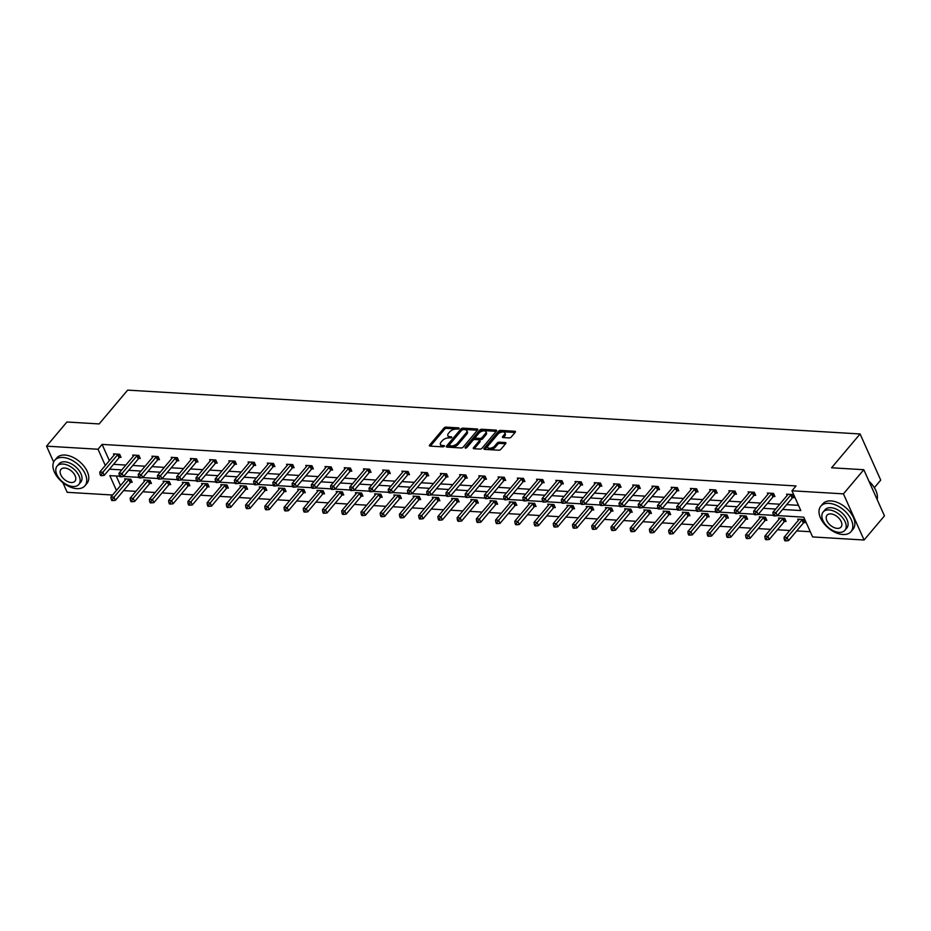 <?xml version="1.0" encoding="UTF-8"?>
<svg xmlns="http://www.w3.org/2000/svg" width="931" height="931" viewBox="0 0 931 931"><rect width="100%" height="100%" fill="white"/><g stroke="black" fill="none" stroke-linecap="round" stroke-linejoin="round"><path stroke-width="1.4" d="M459.181 428.609L458.89 427.899L446.042 427.131A1.548 0.78 -24.1 0 0 444.029 428.004L429.633 445.076A1.548 0.78 -24.1 0 0 429.424 445.774A1.548 0.78 -24.1 0 0 430.041 446.089L442.9 446.868L444.448 445.751L442.353 445.437A4.958 2.49 -24.1 0 1 440.386 444.424A4.958 2.49 -24.1 0 1 441.05 442.167L442.248 440.747A4.958 2.49 -24.1 0 1 448.672 437.942L451.744 437.43L449.789 436.616A4.958 2.49 -24.1 0 1 447.823 435.603A4.958 2.49 -24.1 0 1 448.486 433.346L449.685 431.926A4.958 2.49 -24.1 0 1 456.109 429.121L459.181 428.609M509.199 437.931A1.548 0.78 -24.1 0 0 511.2 437.058L515.239 432.263A1.548 0.78 -24.1 0 0 515.448 431.565A1.548 0.78 -24.1 0 0 514.831 431.251L500.552 430.39A1.548 0.78 -24.1 0 0 498.539 431.262L484.143 448.335A1.548 0.78 -24.1 0 0 483.945 449.045A1.548 0.78 -24.1 0 0 484.562 449.359L498.841 450.208A1.548 0.78 -24.1 0 0 500.843 449.336L505.731 443.552A1.548 0.78 -24.1 0 0 505.929 442.842A1.548 0.78 -24.1 0 0 505.312 442.528L499.202 442.167A1.548 0.78 -24.1 0 0 497.189 443.04L494.78 445.914A4.143 2.083 -24.1 0 1 490.835 448.125A4.143 2.083 -24.1 0 1 487.751 447.404A4.143 2.083 -24.1 0 1 488.298 445.518L497.782 434.288A4.143 2.083 -24.1 0 1 501.716 432.065A4.143 2.083 -24.1 0 1 504.8 432.787A4.143 2.083 -24.1 0 1 504.253 434.672L502.67 436.546A1.548 0.78 -24.1 0 0 502.472 437.256A1.548 0.78 -24.1 0 0 503.077 437.57L509.199 437.931M53.661 462.055L46.55 446.158L66.916 421.999L99.152 423.931L127.663 390.124L860.081 433.962L831.569 467.781L863.805 469.713L843.439 493.861L864.084 540.015L812.612 536.931L803.767 517.17L777.42 515.588M46.55 446.158L98.023 449.242L105.296 465.5M782.587 509.466L800.811 510.549L791.967 490.788L796.04 485.947L102.096 444.401L98.023 449.242M791.967 490.788L843.439 493.861M477.603 430.017A1.548 0.78 -24.1 0 0 477.812 429.307A1.548 0.78 -24.1 0 0 477.196 428.993L462.916 428.132A1.548 0.78 -24.1 0 0 460.903 429.016L446.519 446.089A1.548 0.78 -24.1 0 0 446.31 446.787A1.548 0.78 -24.1 0 0 446.927 447.101L461.206 447.962A1.548 0.78 -24.1 0 0 463.219 447.078L477.603 430.017M496.246 431.344L482.293 430.506L481.734 429.261L496.014 430.122A1.548 0.78 -24.1 0 1 496.63 430.436A1.548 0.78 -24.1 0 1 496.421 431.134L482.037 448.207A1.548 0.78 -24.1 0 1 480.024 449.079L473.914 448.719L473.495 447.695A1.548 0.78 -24.1 0 0 473.297 448.405A1.548 0.78 -24.1 0 0 473.914 448.719M473.495 447.695L479.337 440.77A1.548 0.78 -24.1 0 0 479.546 440.072A1.548 0.78 -24.1 0 0 478.93 439.758L474.868 439.513A1.548 0.78 -24.1 0 0 472.867 440.386L466.792 447.59L465.093 447.497L479.721 430.145A1.548 0.78 -24.1 0 1 481.734 429.261M863.805 469.713L884.45 515.867L864.084 540.015M112.604 495.024L67.195 492.313L62.877 482.665M874.36 487.658L880.726 480.117L860.081 433.962M784.693 521.383L786.078 521.476L784.682 518.358L778.514 517.985L779.072 519.242M746.231 519.091L747.616 519.172L746.22 516.053L740.052 515.681L740.611 516.938M707.769 516.786L709.143 516.868L707.758 513.749L701.59 513.377L702.149 514.634M669.308 514.482L670.681 514.564L669.284 511.445L663.128 511.072L663.687 512.329M630.846 512.178L632.219 512.259L630.822 509.141L624.666 508.768L625.225 510.025M592.372 509.874L593.757 509.955L592.36 506.836L586.193 506.464L586.763 507.721M553.91 507.57L555.295 507.651L553.898 504.532L547.731 504.171L548.301 505.417M515.448 505.265L516.833 505.347L515.437 502.228L509.269 501.867L509.827 503.124M476.986 502.961L478.371 503.054L476.975 499.935L470.807 499.563L471.365 500.82M438.524 500.669L439.898 500.75L438.513 497.631L432.345 497.259L432.903 498.516M400.062 498.364L401.436 498.446L400.039 495.327L393.883 494.955L394.441 496.211M361.6 496.06L362.974 496.142L361.577 493.023L355.421 492.65L355.979 493.907M323.127 493.756L324.512 493.837L323.115 490.718L316.947 490.346L317.518 491.603M284.665 491.452L286.05 491.533L284.653 488.414L278.485 488.053L279.044 489.299M246.203 489.147L247.588 489.229L246.191 486.11L240.023 485.749L240.582 486.994M207.741 486.843L209.114 486.925L207.729 483.806L201.561 483.445L202.12 484.702M169.279 484.539L170.652 484.632L169.256 481.513L163.1 481.141L163.658 482.398M130.817 482.246L132.19 482.328L130.794 479.209L124.638 478.837L125.196 480.093M116.224 475.997L120.53 485.621M123.59 490.614L135.903 491.347M142.815 491.766L155.14 492.499M162.052 492.918L174.365 493.651M181.277 494.07L193.601 494.803M200.514 495.211L212.838 495.955M219.751 496.363L232.063 497.107M238.976 497.515L251.3 498.26M258.213 498.667L270.525 499.412M277.438 499.819L289.762 500.564M296.675 500.971L308.987 501.716M315.9 502.123L328.224 502.856M335.137 503.275L347.461 504.008M354.374 504.427L366.686 505.161M373.599 505.58L385.923 506.313M392.835 506.732L405.148 507.465M412.061 507.884L424.385 508.617M431.297 509.036L443.61 509.769M450.523 510.188L462.847 510.921M469.759 511.34L482.083 512.073M488.996 512.492L501.309 513.225M508.221 513.633L520.545 514.378M527.458 514.785L539.771 515.53M546.683 515.937L559.007 516.682M565.92 517.089L578.232 517.834M585.157 518.241L597.469 518.986M604.382 519.393L616.706 520.138M623.619 520.545L635.931 521.279M642.844 521.697L655.168 522.431M662.081 522.85L674.393 523.583M681.306 524.002L693.63 524.735M700.543 525.154L712.867 525.887M719.779 526.306L732.092 527.039M739.005 527.458L751.329 528.191M758.241 528.61L770.554 529.343M777.466 529.762L789.791 530.495M796.703 530.914L810.284 531.717M150.042 483.398L151.427 483.48L150.031 480.361L143.863 479.989L144.421 481.246M188.504 485.691L189.889 485.773L188.493 482.665L182.325 482.293L182.895 483.55M226.978 487.995L228.351 488.077L226.955 484.958L220.787 484.597L221.357 485.842M265.44 490.3L266.813 490.381L265.416 487.262L259.26 486.901L259.819 488.147M303.902 492.604L305.275 492.685L303.878 489.566L297.722 489.194L298.281 490.451M342.364 494.908L343.737 494.989L342.352 491.871L336.184 491.498L336.743 492.755M380.826 497.212L382.21 497.294L380.814 494.175L374.646 493.802L375.205 495.059M419.287 499.516L420.672 499.598L419.276 496.479L413.108 496.107L413.667 497.363M457.749 501.821L459.134 501.902L457.738 498.783L451.57 498.411L452.14 499.668M496.223 504.113L497.596 504.195L496.2 501.087L490.043 500.715L490.602 501.972M534.685 506.417L536.058 506.499L534.662 503.38L528.505 503.019L529.064 504.265M573.147 508.722L574.52 508.803L573.135 505.684L566.967 505.324L567.526 506.569M611.609 511.026L612.994 511.107L611.597 507.989L605.429 507.616L605.988 508.873M650.071 513.33L651.456 513.412L650.059 510.293L643.891 509.92L644.45 511.177M688.533 515.634L689.918 515.716L688.521 512.597L682.353 512.225L682.923 513.481M727.006 517.939L728.379 518.02L726.983 514.901L720.815 514.529L721.385 515.786M765.468 520.243L766.841 520.324L765.445 517.205L759.289 516.833L759.847 518.09M803.93 522.535L805.303 522.617L803.907 519.51L797.751 519.137L798.309 520.394M109.474 469.166L121.798 469.899M128.711 470.318L141.023 471.051M147.936 471.47L160.26 472.203M167.173 472.622L179.485 473.355M186.398 473.774L198.722 474.507M205.635 474.926L217.947 475.66M224.871 476.067L237.184 476.812M244.097 477.219L256.421 477.964M263.333 478.371L275.646 479.116M282.559 479.523L294.883 480.268M301.795 480.675L314.108 481.42M321.02 481.827L333.345 482.572M340.257 482.98L352.581 483.713M359.494 484.132L371.806 484.865M378.719 485.284L391.043 486.017M397.956 486.436L410.268 487.169M417.181 487.588L429.505 488.321M436.418 488.74L448.73 489.473M455.643 489.892L467.967 490.625M474.88 491.044L487.204 491.777M494.117 492.196L506.429 492.93M513.342 493.349L525.666 494.082M532.579 494.489L544.891 495.234M551.804 495.641L564.128 496.386M571.04 496.793L583.353 497.538M590.266 497.945L602.59 498.69M609.502 499.097L621.827 499.842M628.739 500.25L641.052 500.994M647.964 501.402L660.288 502.135M667.201 502.554L679.514 503.287M686.426 503.706L698.75 504.439M705.663 504.858L717.976 505.591M724.888 506.01L737.212 506.743M744.125 507.162L756.449 507.895M763.362 508.314L775.674 509.048M119.61 476.207L109.823 475.625L116.456 490.451M773.498 515.355L758.195 514.436M754.261 514.203L738.958 513.284M735.036 513.051L719.733 512.131M715.799 511.899L700.496 510.979M696.563 510.747L681.271 509.827M677.337 509.594L662.034 508.675M658.101 508.442L642.797 507.523M638.875 507.29L623.572 506.371M619.639 506.138L604.335 505.23M600.414 504.986L585.11 504.078M581.177 503.834L565.873 502.926M561.94 502.682L546.648 501.774M542.715 501.541L527.412 500.622M523.478 500.389L508.175 499.47M504.253 499.237L488.95 498.318M485.016 498.085L469.713 497.166M465.791 496.933L450.488 496.014M446.554 495.781L431.251 494.861M427.317 494.629L412.014 493.709M408.092 493.477L392.789 492.557M388.855 492.324L373.552 491.405M369.63 491.172L354.327 490.253M350.393 490.02L335.09 489.101M331.157 488.868L315.865 487.949M311.932 487.716L296.628 486.808M292.695 486.564L277.391 485.656M273.47 485.412L258.166 484.504M254.233 484.26L238.93 483.352M235.008 483.119L219.704 482.2M215.771 481.967L200.468 481.048M196.534 480.815L181.242 479.896M177.309 479.663L162.006 478.743M158.072 478.511L142.769 477.591M138.847 477.359L123.544 476.439M113.547 464.336L125.871 465.069M132.784 465.488L145.096 466.222M152.009 466.64L164.333 467.374M171.246 467.793L183.558 468.526M190.471 468.945L202.795 469.678M209.708 470.085L222.02 470.83M228.933 471.237L241.257 471.982M248.17 472.389L260.494 473.134M267.406 473.542L279.719 474.286M286.632 474.694L298.956 475.438M305.868 475.846L318.181 476.591M325.094 476.998L337.418 477.731M344.33 478.15L356.654 478.883M363.567 479.302L375.88 480.035M382.792 480.454L395.116 481.187M402.029 481.606L414.342 482.339M421.254 482.758L433.578 483.492M440.491 483.911L452.803 484.644M459.716 485.063L472.04 485.796M478.953 486.215L491.277 486.948M498.19 487.367L510.502 488.1M517.415 488.507L529.739 489.252M536.652 489.659L548.964 490.404M555.877 490.812L568.201 491.556M575.114 491.964L587.426 492.708M594.339 493.116L606.663 493.861M613.576 494.268L625.9 495.013M632.812 495.42L645.125 496.153M652.037 496.572L664.362 497.305M671.274 497.724L683.587 498.457M690.499 498.876L702.824 499.61M709.736 500.028L722.049 500.762M728.961 501.181L741.285 501.914M748.198 502.333L760.522 503.066M767.435 503.485L779.747 504.218M786.66 504.637L798.484 505.335M102.096 444.401L109.369 460.67M787.149 495.443L786.59 494.186L792.758 494.559L794.143 497.678L792.77 497.596M767.924 494.291L767.353 493.034L773.521 493.407L774.918 496.526L773.533 496.444M748.687 493.139L748.128 491.882L754.285 492.255L755.681 495.373L754.308 495.292M729.45 491.987L728.892 490.73L735.059 491.103L736.456 494.221L735.071 494.14M710.225 490.835L709.666 489.578L715.823 489.95L717.219 493.069L715.846 492.988M690.988 489.683L690.43 488.426L696.597 488.798L697.994 491.917L696.609 491.836M671.763 488.531L671.193 487.274L677.361 487.646L678.757 490.765L677.372 490.684M652.526 487.379L651.968 486.133L658.124 486.494L659.52 489.613L658.147 489.531M633.289 486.226L632.731 484.981L638.899 485.342L640.295 488.461L638.91 488.379M614.064 485.074L613.506 483.829L619.662 484.19L621.058 487.309L619.685 487.227M594.828 483.934L594.269 482.677L600.437 483.038L601.833 486.157L600.448 486.075M575.602 482.782L575.044 481.525L581.2 481.886L582.597 485.004L581.223 484.923M556.366 481.63L555.807 480.373L561.975 480.745L563.36 483.864L561.987 483.771M537.14 480.477L536.57 479.221L542.738 479.593L544.135 482.712L542.75 482.619M517.904 479.325L517.345 478.069L523.501 478.441L524.898 481.56L523.525 481.478M498.667 478.173L498.108 476.916L504.276 477.289L505.673 480.408L504.288 480.326M479.442 477.021L478.883 475.764L485.039 476.137L486.436 479.256L485.063 479.174M460.205 475.869L459.646 474.612L465.814 474.985L467.211 478.103L465.826 478.022M440.98 474.717L440.41 473.46L446.577 473.832L447.974 476.951L446.601 476.87M421.743 473.565L421.184 472.308L427.352 472.68L428.737 475.799L427.364 475.718M402.518 472.413L401.948 471.156L408.115 471.528L409.512 474.647L408.127 474.566M383.281 471.261L382.722 470.004L388.879 470.376L390.275 473.495L388.902 473.414M364.044 470.108L363.486 468.852L369.654 469.224L371.05 472.343L369.665 472.261M344.819 468.956L344.261 467.711L350.417 468.072L351.813 471.191L350.44 471.109M325.582 467.804L325.024 466.559L331.192 466.92L332.588 470.039L331.203 469.957M306.357 466.652L305.787 465.407L311.955 465.768L313.351 468.887L311.966 468.805M287.12 465.512L286.562 464.255L292.73 464.616L294.115 467.734L292.741 467.653M267.895 464.36L267.325 463.103L273.493 463.463L274.889 466.582L273.505 466.501M248.658 463.207L248.1 461.951L254.256 462.323L255.653 465.442L254.279 465.349M229.422 462.055L228.863 460.798L235.031 461.171L236.427 464.29L235.043 464.197M210.197 460.903L209.638 459.646L215.794 460.019L217.191 463.138L215.817 463.056M190.96 459.751L190.401 458.494L196.569 458.867L197.966 461.985L196.581 461.904M171.735 458.599L171.164 457.342L177.332 457.715L178.729 460.833L177.344 460.752M152.498 457.447L151.939 456.19L158.107 456.562L159.492 459.681L158.119 459.6M133.261 456.295L132.702 455.038L138.87 455.41L140.267 458.529L138.882 458.448M114.036 455.143L113.477 453.886L119.633 454.258L121.03 457.377L119.657 457.296M447.823 435.603L448.381 436.86A4.958 2.49 -24.1 0 0 450.348 437.861L449.789 436.616M451.058 437.907L450.348 437.861M440.386 444.424L440.945 445.67A4.958 2.49 -24.1 0 0 442.912 446.682L442.353 445.437M443.622 446.729L442.912 446.682M458.494 429.086L446.601 428.376A1.548 0.78 -24.1 0 0 444.587 429.249L430.366 446.112M477.428 430.215L463.475 429.389A1.548 0.78 -24.1 0 0 461.462 430.262L447.252 447.124M463.126 429.54L461.718 430.157L449.091 445.146L451.128 445.961A4.958 2.49 -24.1 0 0 457.563 443.156L466.198 432.915A4.958 2.49 -24.1 0 0 466.85 430.657A4.958 2.49 -24.1 0 0 464.883 429.645L463.126 429.54M448.94 445.635L449.929 447.101L449.382 445.856M466.85 430.657L467.409 431.903A4.958 2.49 -24.1 0 1 466.757 434.16L458.122 444.401A4.958 2.49 -24.1 0 1 451.686 447.206L449.929 447.101M474.228 448.742L479.896 442.027A1.548 0.78 -24.1 0 0 480.105 441.317L479.546 440.072M466.291 447.974L480.28 431.39L479.721 430.145M485.388 433.59A4.143 2.083 -24.1 0 0 485.947 431.705A4.143 2.083 -24.1 0 0 482.863 430.983A4.143 2.083 -24.1 0 0 478.918 433.206L475.578 437.163A1.548 0.78 -24.1 0 0 475.38 437.873A1.548 0.78 -24.1 0 0 475.997 438.187L480.047 438.431A1.548 0.78 -24.1 0 0 482.06 437.547L485.388 433.59L485.947 434.835A4.143 2.083 -24.1 0 0 486.506 432.95L485.947 431.705M475.38 437.873L475.939 439.118A1.548 0.78 -24.1 0 0 476.556 439.432L475.997 438.187M485.947 434.835L482.619 438.804A1.548 0.78 -24.1 0 1 480.605 439.676L476.556 439.432M482.293 430.506A1.548 0.78 -24.1 0 0 480.28 431.39M504.8 432.787L505.358 434.032A4.143 2.083 -24.1 0 1 504.811 435.917L503.403 437.582M487.751 447.404L488.31 448.661A4.143 2.083 -24.1 0 0 491.393 449.37A4.143 2.083 -24.1 0 0 495.339 447.159L494.78 445.914M505.556 443.761L499.761 443.412A1.548 0.78 -24.1 0 0 497.748 444.285L495.339 447.159M515.064 432.473L501.111 431.635A1.548 0.78 -24.1 0 0 499.097 432.519L484.876 449.37M126.011 478.918L125.964 479.069A1.583 0.791 155.9 0 1 125.755 479.43L110.929 497.014L114.001 497.201L115.397 500.319L130.224 482.735A1.583 0.791 155.9 0 1 130.619 482.374L131.83 481.513M112.442 499.33L111.208 499.26L111.767 500.506L113 500.587L112.442 499.33L114.001 497.201L128.827 479.616A1.583 0.791 155.9 0 1 129.223 479.256L129.421 479.128M111.208 499.26L110.929 497.014M115.397 500.319L113 500.587M118.26 454.177L118.062 454.316A1.583 0.791 -24.1 0 0 117.678 454.665L102.852 472.25L99.768 472.064L114.594 454.479A1.583 0.791 -24.1 0 0 114.804 454.119L114.85 453.967M120.669 456.562L119.459 457.435A1.583 0.791 -24.1 0 0 119.063 457.784L104.237 475.369L102.852 472.25L101.281 474.391L100.048 474.31L100.606 475.566L101.84 475.636L101.281 474.391M101.84 475.636L104.237 475.369M99.768 472.064L100.048 474.31M62.866 457.458A19.749 11.847 -139.9 0 0 54.743 460.321A19.749 11.847 -139.9 0 0 57.617 477.359A19.749 11.847 -139.9 0 0 76.819 488.647A19.749 11.847 -139.9 0 0 84.93 485.784A19.749 11.847 -139.9 0 0 82.056 468.747A19.749 11.847 -139.9 0 0 62.866 457.458M84.93 485.784L86.967 483.364A19.749 11.847 -139.9 0 0 84.093 466.326A19.749 11.847 -139.9 0 0 64.902 455.05A19.749 11.847 -139.9 0 0 56.779 457.912L54.743 460.321M57.094 466.117L58.967 463.894A14.221 8.53 40.1 0 1 64.821 461.823A14.221 8.53 40.1 0 1 78.635 469.946A14.221 8.53 40.1 0 1 80.706 482.211L78.832 484.434A14.221 8.53 -139.9 0 0 76.761 472.168A14.221 8.53 -139.9 0 0 62.947 464.045A14.221 8.53 -139.9 0 0 57.094 466.117A14.221 8.53 -139.9 0 0 59.165 478.383A14.221 8.53 -139.9 0 0 72.99 486.506A14.221 8.53 -139.9 0 0 78.832 484.434M71.198 482.514A9.159 5.493 -139.9 0 0 74.969 481.176A9.159 5.493 -139.9 0 0 73.63 473.274A9.159 5.493 -139.9 0 0 64.728 468.037A9.159 5.493 -139.9 0 0 60.957 469.375A9.159 5.493 -139.9 0 0 62.296 477.277A9.159 5.493 -139.9 0 0 71.198 482.514M828.939 503.322A19.749 11.847 -139.9 0 0 820.816 506.185A19.749 11.847 -139.9 0 0 823.691 523.222A19.749 11.847 -139.9 0 0 842.881 534.51A19.749 11.847 -139.9 0 0 851.004 531.648A19.749 11.847 -139.9 0 0 848.129 514.61A19.749 11.847 -139.9 0 0 828.939 503.322M851.004 531.648L853.04 529.227A19.749 11.847 -139.9 0 0 850.166 512.19A19.749 11.847 -139.9 0 0 830.964 500.913A19.749 11.847 -139.9 0 0 822.853 503.776L820.816 506.185M823.167 511.98L825.041 509.757A14.221 8.53 40.1 0 1 830.883 507.686A14.221 8.53 40.1 0 1 844.708 515.809A14.221 8.53 40.1 0 1 846.779 528.075L844.906 530.298A14.221 8.53 -139.9 0 0 842.834 518.032A14.221 8.53 -139.9 0 0 829.009 509.909A14.221 8.53 -139.9 0 0 823.167 511.98A14.221 8.53 -139.9 0 0 825.238 524.246A14.221 8.53 -139.9 0 0 839.052 532.369A14.221 8.53 -139.9 0 0 844.906 530.298M837.272 528.377A9.159 5.493 -139.9 0 0 841.042 527.039A9.159 5.493 -139.9 0 0 839.704 519.137A9.159 5.493 -139.9 0 0 830.801 513.9A9.159 5.493 -139.9 0 0 827.031 515.239A9.159 5.493 -139.9 0 0 828.369 523.141A9.159 5.493 -139.9 0 0 837.272 528.377M877.118 499.482A19.749 11.847 -139.9 0 0 876.222 491.37A19.749 11.847 -139.9 0 0 869.077 481.502M868.984 481.292A19.272 11.556 40.1 0 1 876.094 491.044A19.272 11.556 40.1 0 1 876.152 491.207M145.248 480.07L145.201 480.221A1.583 0.791 155.9 0 1 144.98 480.582L130.154 498.166L133.238 498.353L134.634 501.472L149.46 483.887A1.583 0.791 155.9 0 1 149.856 483.526L151.066 482.665M131.678 500.482L130.445 500.413L131.003 501.658L132.237 501.739L131.678 500.482L133.238 498.353L148.064 480.768A1.583 0.791 155.9 0 1 148.46 480.408L148.646 480.28M130.445 500.413L130.154 498.166M134.634 501.472L132.237 501.739M164.473 481.222L164.426 481.374A1.583 0.791 155.9 0 1 164.217 481.734L149.391 499.319L152.475 499.505L153.871 502.624L168.686 485.039A1.583 0.791 155.9 0 1 169.081 484.679L170.292 483.817M150.903 501.634L149.67 501.565L150.228 502.81L151.462 502.88L150.903 501.634L152.475 499.505L167.301 481.921A1.583 0.791 155.9 0 1 167.685 481.56L167.883 481.42M149.67 501.565L149.391 499.319M153.871 502.624L151.462 502.88M137.485 455.329L137.299 455.468A1.583 0.791 -24.1 0 0 136.904 455.818L122.077 473.402L118.993 473.216L133.82 455.631A1.583 0.791 -24.1 0 0 134.041 455.271L134.087 455.119M139.906 457.715L138.696 458.587A1.583 0.791 -24.1 0 0 138.3 458.936L123.474 476.521L122.077 473.402L120.518 475.543L119.284 475.462L119.843 476.707L121.077 476.788L120.518 475.543M121.077 476.788L123.474 476.521M118.993 473.216L119.284 475.462M156.722 456.481L156.524 456.621A1.583 0.791 -24.1 0 0 156.14 456.97L141.314 474.554L138.23 474.368L153.056 456.784A1.583 0.791 -24.1 0 0 153.266 456.423L153.312 456.271M159.131 458.867L157.921 459.739A1.583 0.791 -24.1 0 0 157.537 460.089L142.711 477.673L141.314 474.554L139.743 476.695L138.51 476.614L139.068 477.859L140.302 477.94L139.743 476.695M140.302 477.94L142.711 477.673M138.23 474.368L138.51 476.614M183.71 482.374L183.663 482.514A1.583 0.791 155.9 0 1 183.442 482.886L168.616 500.471L171.7 500.657L173.096 503.776L187.922 486.191A1.583 0.791 155.9 0 1 188.318 485.831L189.528 484.97M170.14 502.787L168.907 502.717L169.465 503.962L170.699 504.032L170.14 502.787L171.7 500.657L186.526 483.073A1.583 0.791 155.9 0 1 186.922 482.712L187.119 482.572M168.907 502.717L168.616 500.471M173.096 503.776L170.699 504.032M175.959 457.633L175.761 457.773A1.583 0.791 -24.1 0 0 175.365 458.122L160.539 475.706L157.455 475.52L172.282 457.936A1.583 0.791 -24.1 0 0 172.503 457.575L172.549 457.424M178.368 460.019L177.158 460.88A1.583 0.791 -24.1 0 0 176.762 461.241L161.936 478.825L160.539 475.706L158.98 477.836L157.746 477.766L158.305 479.011L159.538 479.093L158.98 477.836M159.538 479.093L161.936 478.825M157.455 475.52L157.746 477.766M202.935 483.526L202.888 483.666A1.583 0.791 155.9 0 1 202.679 484.039L187.853 501.623L190.936 501.809L192.333 504.928L207.159 487.344A1.583 0.791 155.9 0 1 207.543 486.983L208.753 486.122M189.365 503.939L188.132 503.869L188.69 505.114L189.924 505.184L189.365 503.939L190.936 501.809L205.763 484.225A1.583 0.791 155.9 0 1 206.158 483.864L206.345 483.724M188.132 503.869L187.853 501.623M192.333 504.928L189.924 505.184M195.184 458.785L194.998 458.913A1.583 0.791 -24.1 0 0 194.602 459.274L179.776 476.858L176.692 476.672L191.518 459.088A1.583 0.791 -24.1 0 0 191.728 458.727L191.774 458.576M197.593 461.171L196.383 462.032A1.583 0.791 -24.1 0 0 195.999 462.393L181.173 479.977L179.776 476.858L178.205 478.988L176.971 478.918L177.53 480.163L178.764 480.245L178.205 478.988M178.764 480.245L181.173 479.977M176.692 476.672L176.971 478.918M222.172 484.679L222.125 484.818A1.583 0.791 155.9 0 1 221.915 485.191L207.089 502.775L210.162 502.961L211.558 506.08L226.384 488.496A1.583 0.791 155.9 0 1 226.78 488.135L227.99 487.274M208.602 505.091L207.369 505.021L207.927 506.266L209.161 506.336L208.602 505.091L210.162 502.961L224.988 485.377A1.583 0.791 155.9 0 1 225.383 485.016L225.581 484.876M207.369 505.021L207.089 502.775M211.558 506.08L209.161 506.336M214.421 459.937L214.223 460.065A1.583 0.791 -24.1 0 0 213.827 460.426L199.001 478.01L195.929 477.824L210.755 460.24A1.583 0.791 -24.1 0 0 210.965 459.879L211.011 459.728M216.83 462.323L215.62 463.184A1.583 0.791 -24.1 0 0 215.224 463.545L200.398 481.129L199.001 478.01L197.442 480.14L196.208 480.07L196.767 481.315L198 481.397L197.442 480.14M198 481.397L200.398 481.129M195.929 477.824L196.208 480.07M241.408 485.831L241.362 485.97A1.583 0.791 155.9 0 1 241.141 486.343L226.314 503.927L229.398 504.102L230.795 507.22L245.621 489.648A1.583 0.791 155.9 0 1 246.017 489.287L247.227 488.426M227.827 506.243L226.605 506.173L227.152 507.418L228.386 507.488L227.827 506.243L229.398 504.102L244.225 486.529A1.583 0.791 155.9 0 1 244.62 486.168L244.806 486.029M226.605 506.173L226.314 503.927M230.795 507.22L228.386 507.488M233.646 461.089L233.46 461.217A1.583 0.791 -24.1 0 0 233.064 461.578L218.238 479.162L215.154 478.976L229.98 461.392A1.583 0.791 -24.1 0 0 230.201 461.031L230.248 460.88M236.067 463.475L234.856 464.336A1.583 0.791 -24.1 0 0 234.461 464.697L219.635 482.281L218.238 479.162L216.679 481.292L215.445 481.222L216.004 482.467L217.226 482.537L216.679 481.292M217.226 482.537L219.635 482.281M215.154 478.976L215.445 481.222M260.633 486.983L260.587 487.122A1.583 0.791 155.9 0 1 260.377 487.495L245.551 505.079L248.635 505.254L250.02 508.373L264.846 490.788A1.583 0.791 155.9 0 1 265.242 490.439L266.452 489.578M247.064 507.395L245.831 507.325L246.389 508.57L247.623 508.64L247.064 507.395L248.635 505.254L263.461 487.681A1.583 0.791 155.9 0 1 263.845 487.32L264.043 487.181M245.831 507.325L245.551 505.079M250.02 508.373L247.623 508.64M252.883 462.23L252.685 462.37A1.583 0.791 -24.1 0 0 252.301 462.73L237.475 480.315L234.391 480.128L249.217 462.544A1.583 0.791 -24.1 0 0 249.427 462.172L249.473 462.032M255.292 464.627L254.082 465.488A1.583 0.791 -24.1 0 0 253.686 465.849L238.86 483.433L237.475 480.315L235.904 482.444L234.67 482.374L235.229 483.62L236.462 483.689L235.904 482.444M236.462 483.689L238.86 483.433M234.391 480.128L234.67 482.374M279.87 488.135L279.824 488.275A1.583 0.791 155.9 0 1 279.603 488.647L264.776 506.22L267.86 506.406L269.257 509.525L284.083 491.94A1.583 0.791 155.9 0 1 284.479 491.591L285.689 490.73M266.301 508.547L265.067 508.477L265.626 509.723L266.86 509.792L266.301 508.547L267.86 506.406L282.687 488.822A1.583 0.791 155.9 0 1 283.082 488.472L283.268 488.333M265.067 508.477L264.776 506.22M269.257 509.525L266.86 509.792M272.108 463.382L271.922 463.522A1.583 0.791 -24.1 0 0 271.526 463.882L256.7 481.467L253.616 481.28L268.442 463.696A1.583 0.791 -24.1 0 0 268.663 463.324L268.71 463.184M274.529 465.779L273.318 466.64A1.583 0.791 -24.1 0 0 272.923 467.001L258.096 484.586L256.7 481.467L255.141 483.596L253.907 483.526L254.466 484.772L255.699 484.842L255.141 483.596M255.699 484.842L258.096 484.586M253.616 481.28L253.907 483.526M299.095 489.287L299.049 489.427A1.583 0.791 155.9 0 1 298.839 489.799L284.013 507.372L287.097 507.558L288.494 510.677L303.32 493.093A1.583 0.791 155.9 0 1 303.704 492.743L304.914 491.882M285.526 509.699L284.292 509.629L284.851 510.875L286.085 510.944L285.526 509.699L287.097 507.558L301.923 489.974A1.583 0.791 155.9 0 1 302.307 489.625L302.505 489.485M284.292 509.629L284.013 507.372M288.494 510.677L286.085 510.944M291.345 464.534L291.159 464.674A1.583 0.791 -24.1 0 0 290.763 465.035L275.937 482.619L272.853 482.433L287.679 464.848A1.583 0.791 -24.1 0 0 287.888 464.476L287.935 464.336M293.754 466.931L292.543 467.793A1.583 0.791 -24.1 0 0 292.159 468.153L277.333 485.738L275.937 482.619L274.366 484.748L273.132 484.679L273.691 485.924L274.924 485.994L274.366 484.748M274.924 485.994L277.333 485.738M272.853 482.433L273.132 484.679M318.332 490.428L318.286 490.579A1.583 0.791 155.9 0 1 318.065 490.94L303.238 508.524L306.322 508.71L307.719 511.829L322.545 494.245A1.583 0.791 155.9 0 1 322.941 493.896L324.151 493.034M304.763 510.851L303.529 510.77L304.088 512.027L305.321 512.097L304.763 510.851L306.322 508.71L321.148 491.126A1.583 0.791 155.9 0 1 321.544 490.777L321.742 490.637M303.529 510.77L303.238 508.524M307.719 511.829L305.321 512.097M310.582 465.686L310.384 465.826A1.583 0.791 -24.1 0 0 309.988 466.187L295.162 483.771L292.078 483.585L306.904 466A1.583 0.791 -24.1 0 0 307.125 465.628L307.172 465.488M312.991 468.084L311.78 468.945A1.583 0.791 -24.1 0 0 311.385 469.305L296.558 486.878L295.162 483.771L293.602 485.901L292.369 485.831L292.928 487.076L294.161 487.146L293.602 485.901M294.161 487.146L296.558 486.878M292.078 483.585L292.369 485.831M337.557 491.58L337.511 491.731A1.583 0.791 155.9 0 1 337.301 492.092L322.475 509.676L325.559 509.862L326.956 512.981L341.782 495.397A1.583 0.791 155.9 0 1 342.166 495.048L343.376 494.175M323.988 512.003L322.754 511.922L323.313 513.179L324.547 513.249L323.988 512.003L325.559 509.862L340.385 492.278A1.583 0.791 155.9 0 1 340.781 491.929L340.967 491.789M322.754 511.922L322.475 509.676M326.956 512.981L324.547 513.249M329.807 466.838L329.621 466.978A1.583 0.791 -24.1 0 0 329.225 467.339L314.399 484.911L311.315 484.737L326.141 467.153A1.583 0.791 -24.1 0 0 326.362 466.78L326.409 466.64M332.216 469.236L331.017 470.097A1.583 0.791 -24.1 0 0 330.621 470.458L315.795 488.03L314.399 484.911L312.828 487.053L311.594 486.983L312.153 488.228L313.386 488.298L312.828 487.053M313.386 488.298L315.795 488.03M311.315 484.737L311.594 486.983M356.794 492.732L356.748 492.883A1.583 0.791 155.9 0 1 356.538 493.244L341.712 510.828L344.784 511.014L346.181 514.133L361.007 496.549A1.583 0.791 155.9 0 1 361.403 496.2L362.613 495.327M343.225 513.156L341.991 513.074L342.55 514.331L343.783 514.401L343.225 513.156L344.784 511.014L359.61 493.43A1.583 0.791 155.9 0 1 360.006 493.081L360.204 492.941M341.991 513.074L341.712 510.828M346.181 514.133L343.783 514.401M349.044 467.99L348.846 468.13A1.583 0.791 -24.1 0 0 348.45 468.479L333.624 486.063L330.552 485.889L345.378 468.305A1.583 0.791 -24.1 0 0 345.587 467.932L345.634 467.793M351.453 470.388L350.242 471.249A1.583 0.791 -24.1 0 0 349.847 471.598L335.02 489.182L333.624 486.063L332.064 488.205L330.831 488.135L331.389 489.38L332.623 489.45L332.064 488.205M332.623 489.45L335.02 489.182M330.552 485.889L330.831 488.135M376.031 493.884L375.984 494.035A1.583 0.791 155.9 0 1 375.763 494.396L360.937 511.98L364.021 512.166L365.418 515.285L380.244 497.701A1.583 0.791 155.9 0 1 380.639 497.352L381.85 496.479M362.45 514.308L361.228 514.226L361.787 515.471L363.009 515.553L362.45 514.308L364.021 512.166L378.847 494.582A1.583 0.791 155.9 0 1 379.243 494.233L379.429 494.093M361.228 514.226L360.937 511.98M365.418 515.285L363.009 515.553M368.269 469.143L368.082 469.282A1.583 0.791 -24.1 0 0 367.687 469.631L352.861 487.216L349.777 487.029L364.603 469.457A1.583 0.791 -24.1 0 0 364.824 469.084L364.871 468.945M370.689 471.54L369.479 472.401A1.583 0.791 -24.1 0 0 369.083 472.75L354.257 490.334L352.861 487.216L351.301 489.357L350.068 489.287L350.626 490.532L351.86 490.602L351.301 489.357M351.86 490.602L354.257 490.334M349.777 487.029L350.068 489.287M395.256 495.036L395.21 495.187A1.583 0.791 155.9 0 1 395 495.548L380.174 513.132L383.258 513.318L384.643 516.437L399.469 498.853A1.583 0.791 155.9 0 1 399.865 498.504L401.075 497.631M381.687 515.46L380.453 515.378L381.012 516.624L382.245 516.705L381.687 515.46L383.258 513.318L398.084 495.734A1.583 0.791 155.9 0 1 398.468 495.385L398.666 495.245M380.453 515.378L380.174 513.132M384.643 516.437L382.245 516.705M387.505 470.295L387.308 470.434A1.583 0.791 -24.1 0 0 386.924 470.783L372.097 488.368L369.013 488.181L383.84 470.597A1.583 0.791 -24.1 0 0 384.049 470.236L384.096 470.085M389.914 472.692L388.704 473.553A1.583 0.791 -24.1 0 0 388.308 473.902L373.482 491.487L372.097 488.368L370.526 490.509L369.293 490.428L369.851 491.684L371.085 491.754L370.526 490.509M371.085 491.754L373.482 491.487M369.013 488.181L369.293 490.428M414.493 496.188L414.446 496.339A1.583 0.791 155.9 0 1 414.225 496.7L399.399 514.284L402.483 514.471L403.879 517.589L418.706 500.005A1.583 0.791 155.9 0 1 419.101 499.644L420.312 498.783M400.924 516.6L399.69 516.53L400.249 517.776L401.482 517.857L400.924 516.6L402.483 514.471L417.309 496.886A1.583 0.791 155.9 0 1 417.705 496.526L417.891 496.398M399.69 516.53L399.399 514.284M403.879 517.589L401.482 517.857M406.731 471.447L406.544 471.586A1.583 0.791 -24.1 0 0 406.149 471.936L391.323 489.52L388.239 489.334L403.065 471.749A1.583 0.791 -24.1 0 0 403.286 471.389L403.332 471.237M409.151 473.832L407.941 474.705A1.583 0.791 -24.1 0 0 407.545 475.054L392.719 492.639L391.323 489.52L389.763 491.661L388.53 491.58L389.088 492.836L390.322 492.906L389.763 491.661M390.322 492.906L392.719 492.639M388.239 489.334L388.53 491.58M433.718 497.34L433.671 497.491A1.583 0.791 155.9 0 1 433.462 497.852L418.636 515.437L421.72 515.623L423.116 518.742L437.942 501.157A1.583 0.791 155.9 0 1 438.326 500.797L439.537 499.935M420.149 517.752L418.915 517.683L419.474 518.928L420.707 519.009L420.149 517.752L421.72 515.623L436.546 498.038A1.583 0.791 155.9 0 1 436.93 497.678L437.128 497.55M418.915 517.683L418.636 515.437M423.116 518.742L420.707 519.009M425.967 472.599L425.781 472.739A1.583 0.791 -24.1 0 0 425.386 473.088L410.559 490.672L407.475 490.486L422.302 472.901A1.583 0.791 -24.1 0 0 422.511 472.541L422.558 472.389M428.376 474.985L427.166 475.857A1.583 0.791 -24.1 0 0 426.782 476.207L411.956 493.791L410.559 490.672L408.988 492.813L407.755 492.732L408.313 493.989L409.547 494.058L408.988 492.813M409.547 494.058L411.956 493.791M407.475 490.486L407.755 492.732M452.955 498.492L452.908 498.644A1.583 0.791 155.9 0 1 452.687 499.004L437.861 516.589L440.945 516.775L442.341 519.894L457.168 502.309A1.583 0.791 155.9 0 1 457.563 501.949L458.774 501.087M439.385 518.904L438.152 518.835L438.71 520.08L439.944 520.161L439.385 518.904L440.945 516.775L455.771 499.191A1.583 0.791 155.9 0 1 456.167 498.83L456.365 498.702M438.152 518.835L437.861 516.589M442.341 519.894L439.944 520.161M445.204 473.751L445.006 473.891A1.583 0.791 -24.1 0 0 444.611 474.24L429.785 491.824L426.712 491.638L441.538 474.054A1.583 0.791 -24.1 0 0 441.748 473.693L441.794 473.542M447.613 476.137L446.403 477.009A1.583 0.791 -24.1 0 0 446.007 477.359L431.181 494.943L429.785 491.824L428.225 493.965L426.992 493.884L427.55 495.129L428.784 495.211L428.225 493.965M428.784 495.211L431.181 494.943M426.712 491.638L426.992 493.884M472.18 499.644L472.133 499.796A1.583 0.791 155.9 0 1 471.924 500.156L457.098 517.741L460.182 517.927L461.578 521.046L476.404 503.462A1.583 0.791 155.9 0 1 476.8 503.101L477.999 502.24M458.611 520.057L457.377 519.987L457.936 521.232L459.169 521.302L458.611 520.057L460.182 517.927L475.008 500.343A1.583 0.791 155.9 0 1 475.404 499.982L475.59 499.842M457.377 519.987L457.098 517.741M461.578 521.046L459.169 521.302M464.429 474.903L464.243 475.043A1.583 0.791 -24.1 0 0 463.847 475.392L449.021 492.976L445.937 492.79L460.764 475.206A1.583 0.791 -24.1 0 0 460.985 474.845L461.031 474.694M466.838 477.289L465.64 478.162A1.583 0.791 -24.1 0 0 465.244 478.511L450.418 496.095L449.021 492.976L447.45 495.117L446.228 495.036L446.775 496.281L448.009 496.363L447.45 495.117M448.009 496.363L450.418 496.095M445.937 492.79L446.228 495.036M491.417 500.797L491.37 500.936A1.583 0.791 155.9 0 1 491.161 501.309L476.335 518.893L479.407 519.079L480.803 522.198L495.629 504.614A1.583 0.791 155.9 0 1 496.025 504.253L497.235 503.392M477.847 521.209L476.614 521.139L477.172 522.384L478.406 522.454L477.847 521.209L479.407 519.079L494.233 501.495A1.583 0.791 155.9 0 1 494.629 501.134L494.827 500.994M476.614 521.139L476.335 518.893M480.803 522.198L478.406 522.454M483.666 476.055L483.468 476.195A1.583 0.791 -24.1 0 0 483.073 476.544L468.258 494.128L465.174 493.942L480 476.358A1.583 0.791 -24.1 0 0 480.21 475.997L480.256 475.846M486.075 478.441L484.865 479.302A1.583 0.791 -24.1 0 0 484.469 479.663L469.643 497.247L468.258 494.128L466.687 496.258L465.453 496.188L466.012 497.433L467.246 497.515L466.687 496.258M467.246 497.515L469.643 497.247M465.174 493.942L465.453 496.188M510.654 501.949L510.607 502.088A1.583 0.791 155.9 0 1 510.386 502.461L495.56 520.045L498.644 520.231L500.04 523.35L514.866 505.766A1.583 0.791 155.9 0 1 515.262 505.405L516.472 504.544M497.084 522.361L495.851 522.291L496.409 523.536L497.631 523.606L497.084 522.361L498.644 520.231L513.47 502.647A1.583 0.791 155.9 0 1 513.865 502.286L514.052 502.146M495.851 522.291L495.56 520.045M500.04 523.35L497.631 523.606M502.891 477.207L502.705 477.335A1.583 0.791 -24.1 0 0 502.309 477.696L487.483 495.28L484.399 495.094L499.225 477.51A1.583 0.791 -24.1 0 0 499.447 477.149L499.493 476.998M505.312 479.593L504.102 480.454A1.583 0.791 -24.1 0 0 503.706 480.815L488.88 498.399L487.483 495.28L485.924 497.41L484.69 497.34L485.249 498.585L486.482 498.667L485.924 497.41M486.482 498.667L488.88 498.399M484.399 495.094L484.69 497.34M529.879 503.101L529.832 503.24A1.583 0.791 155.9 0 1 529.623 503.613L514.796 521.197L517.88 521.383L519.265 524.502L534.091 506.918A1.583 0.791 155.9 0 1 534.487 506.557L535.697 505.696M516.309 523.513L515.076 523.443L515.634 524.688L516.868 524.758L516.309 523.513L517.88 521.383L532.707 503.799A1.583 0.791 155.9 0 1 533.091 503.438L533.288 503.299M515.076 523.443L514.796 521.197M519.265 524.502L516.868 524.758M522.128 478.359L521.93 478.487A1.583 0.791 -24.1 0 0 521.546 478.848L506.72 496.432L503.636 496.246L518.462 478.662A1.583 0.791 -24.1 0 0 518.672 478.301L518.718 478.15M524.537 480.745L523.327 481.606A1.583 0.791 -24.1 0 0 522.943 481.967L508.117 499.551L506.72 496.432L505.149 498.562L503.915 498.492L504.474 499.738L505.708 499.819L505.149 498.562M505.708 499.819L508.117 499.551M503.636 496.246L503.915 498.492M549.115 504.253L549.069 504.393A1.583 0.791 155.9 0 1 548.848 504.765L534.022 522.349L537.106 522.524L538.502 525.643L553.328 508.07A1.583 0.791 155.9 0 1 553.724 507.709L554.934 506.848M535.546 524.665L534.313 524.595L534.871 525.84L536.105 525.91L535.546 524.665L537.106 522.524L551.932 504.951A1.583 0.791 155.9 0 1 552.327 504.59L552.514 504.451M534.313 524.595L534.022 522.349M538.502 525.643L536.105 525.91M541.365 479.512L541.167 479.64A1.583 0.791 -24.1 0 0 540.771 480L525.945 497.585L522.861 497.398L537.687 479.814A1.583 0.791 -24.1 0 0 537.909 479.453L537.955 479.302M543.774 481.897L542.564 482.758A1.583 0.791 -24.1 0 0 542.168 483.119L527.342 500.703L525.945 497.585L524.386 499.714L523.152 499.644L523.711 500.89L524.944 500.959L524.386 499.714M524.944 500.959L527.342 500.703M522.861 497.398L523.152 499.644M568.341 505.405L568.294 505.545A1.583 0.791 155.9 0 1 568.085 505.917L553.258 523.501L556.342 523.676L557.739 526.795L572.565 509.21A1.583 0.791 155.9 0 1 572.949 508.861L574.159 508M554.771 525.817L553.538 525.747L554.096 526.993L555.33 527.062L554.771 525.817L556.342 523.676L571.168 506.103A1.583 0.791 155.9 0 1 571.564 505.742L571.75 505.603M553.538 525.747L553.258 523.501M557.739 526.795L555.33 527.062M560.59 480.652L560.404 480.792A1.583 0.791 -24.1 0 0 560.008 481.152L545.182 498.737L542.098 498.55L556.924 480.966A1.583 0.791 -24.1 0 0 557.134 480.594L557.18 480.454M562.999 483.049L561.789 483.911A1.583 0.791 -24.1 0 0 561.405 484.271L546.578 501.856L545.182 498.737L543.611 500.866L542.377 500.797L542.936 502.042L544.17 502.112L543.611 500.866M544.17 502.112L546.578 501.856M542.098 498.55L542.377 500.797M587.577 506.557L587.531 506.697A1.583 0.791 155.9 0 1 587.31 507.069L572.484 524.642L575.567 524.828L576.964 527.947L591.79 510.363A1.583 0.791 155.9 0 1 592.186 510.013L593.396 509.152M574.008 526.969L572.774 526.899L573.333 528.145L574.567 528.214L574.008 526.969L575.567 524.828L590.394 507.244A1.583 0.791 155.9 0 1 590.789 506.895L590.987 506.755M572.774 526.899L572.484 524.642M576.964 527.947L574.567 528.214M579.827 481.804L579.629 481.944A1.583 0.791 -24.1 0 0 579.233 482.305L564.407 499.889L561.335 499.703L576.161 482.118A1.583 0.791 -24.1 0 0 576.37 481.746L576.417 481.606M582.236 484.201L581.025 485.063A1.583 0.791 -24.1 0 0 580.63 485.423L565.804 503.008L564.407 499.889L562.848 502.018L561.614 501.949L562.173 503.194L563.406 503.264L562.848 502.018M563.406 503.264L565.804 503.008M561.335 499.703L561.614 501.949M606.814 507.709L606.768 507.849A1.583 0.791 155.9 0 1 606.547 508.221L591.72 525.794L594.804 525.98L596.201 529.099L611.027 511.515A1.583 0.791 155.9 0 1 611.423 511.166L612.621 510.304M593.233 528.121L592 528.052L592.558 529.297L593.792 529.367L593.233 528.121L594.804 525.98L609.63 508.396A1.583 0.791 155.9 0 1 610.026 508.047L610.212 507.907M592 528.052L591.72 525.794M596.201 529.099L593.792 529.367M599.052 482.956L598.866 483.096A1.583 0.791 -24.1 0 0 598.47 483.457L583.644 501.041L580.56 500.855L595.386 483.27A1.583 0.791 -24.1 0 0 595.607 482.898L595.654 482.758M601.473 485.354L600.262 486.215A1.583 0.791 -24.1 0 0 599.867 486.576L585.04 504.16L583.644 501.041L582.073 503.171L580.851 503.101L581.398 504.346L582.631 504.416L582.073 503.171M582.631 504.416L585.04 504.16M580.56 500.855L580.851 503.101M626.039 508.85L625.993 509.001A1.583 0.791 155.9 0 1 625.783 509.362L610.957 526.946L614.029 527.132L615.426 530.251L630.252 512.667A1.583 0.791 155.9 0 1 630.648 512.318L631.858 511.456M612.47 529.274L611.236 529.192L611.795 530.449L613.029 530.519L612.47 529.274L614.029 527.132L628.856 509.548A1.583 0.791 155.9 0 1 629.251 509.199L629.449 509.059M611.236 529.192L610.957 526.946M615.426 530.251L613.029 530.519M618.289 484.108L618.091 484.248A1.583 0.791 -24.1 0 0 617.707 484.609L602.881 502.193L599.797 502.007L614.623 484.423A1.583 0.791 -24.1 0 0 614.832 484.05L614.879 483.911M620.698 486.506L619.487 487.367A1.583 0.791 -24.1 0 0 619.092 487.728L604.266 505.3L602.881 502.193L601.31 504.323L600.076 504.253L600.635 505.498L601.868 505.568L601.31 504.323M601.868 505.568L604.266 505.3M599.797 502.007L600.076 504.253M645.276 510.002L645.23 510.153A1.583 0.791 155.9 0 1 645.008 510.514L630.182 528.098L633.266 528.284L634.663 531.403L649.489 513.819A1.583 0.791 155.9 0 1 649.885 513.47L651.095 512.597M631.707 530.426L630.473 530.344L631.032 531.601L632.265 531.671L631.707 530.426L633.266 528.284L648.092 510.7A1.583 0.791 155.9 0 1 648.488 510.351L648.674 510.211M630.473 530.344L630.182 528.098M634.663 531.403L632.265 531.671M637.514 485.26L637.328 485.4A1.583 0.791 -24.1 0 0 636.932 485.761L622.106 503.334L619.022 503.159L633.848 485.575A1.583 0.791 -24.1 0 0 634.069 485.202L634.116 485.063M639.934 487.658L638.724 488.519A1.583 0.791 -24.1 0 0 638.329 488.88L623.502 506.452L622.106 503.334L620.546 505.475L619.313 505.405L619.871 506.65L621.105 506.72L620.546 505.475M621.105 506.72L623.502 506.452M619.022 503.159L619.313 505.405M664.501 511.154L664.455 511.305A1.583 0.791 155.9 0 1 664.245 511.666L649.419 529.25L652.503 529.436L653.888 532.555L668.714 514.971A1.583 0.791 155.9 0 1 669.11 514.622L670.32 513.749M650.932 531.578L649.698 531.496L650.257 532.741L651.491 532.823L650.932 531.578L652.503 529.436L667.329 511.852A1.583 0.791 155.9 0 1 667.713 511.503L667.911 511.363M649.698 531.496L649.419 529.25M653.888 532.555L651.491 532.823M656.751 486.413L656.553 486.552A1.583 0.791 -24.1 0 0 656.169 486.901L641.343 504.486L638.259 504.311L653.085 486.727A1.583 0.791 -24.1 0 0 653.294 486.354L653.341 486.215M659.16 488.81L657.949 489.671A1.583 0.791 -24.1 0 0 657.565 490.02L642.739 507.604L641.343 504.486L639.772 506.627L638.538 506.557L639.097 507.802L640.33 507.872L639.772 506.627M640.33 507.872L642.739 507.604M638.259 504.311L638.538 506.557M683.738 512.306L683.691 512.457A1.583 0.791 155.9 0 1 683.47 512.818L668.644 530.402L671.728 530.589L673.125 533.707L687.951 516.123A1.583 0.791 155.9 0 1 688.346 515.774L689.557 514.901M670.169 532.73L668.935 532.648L669.494 533.894L670.727 533.975L670.169 532.73L671.728 530.589L686.554 513.004A1.583 0.791 155.9 0 1 686.95 512.655L687.148 512.515M668.935 532.648L668.644 530.402M673.125 533.707L670.727 533.975M675.987 487.565L675.79 487.704A1.583 0.791 -24.1 0 0 675.394 488.053L660.568 505.638L657.484 505.452L672.31 487.879A1.583 0.791 -24.1 0 0 672.531 487.507L672.578 487.367M678.396 489.962L677.186 490.823A1.583 0.791 -24.1 0 0 676.79 491.172L661.964 508.757L660.568 505.638L659.008 507.779L657.775 507.709L658.333 508.954L659.567 509.024L659.008 507.779M659.567 509.024L661.964 508.757M657.484 505.452L657.775 507.709M702.963 513.458L702.917 513.609A1.583 0.791 155.9 0 1 702.707 513.97L687.881 531.554L690.965 531.741L692.361 534.86L707.188 517.275A1.583 0.791 155.9 0 1 707.572 516.926L708.782 516.053M689.394 533.882L688.16 533.8L688.719 535.046L689.952 535.127L689.394 533.882L690.965 531.741L705.791 514.156A1.583 0.791 155.9 0 1 706.187 513.807L706.373 513.668M688.16 533.8L687.881 531.554M692.361 534.86L689.952 535.127M695.213 488.717L695.026 488.856A1.583 0.791 -24.1 0 0 694.631 489.206L679.805 506.79L676.721 506.604L691.547 489.019A1.583 0.791 -24.1 0 0 691.756 488.659L691.803 488.507M697.622 491.114L696.411 491.975A1.583 0.791 -24.1 0 0 696.027 492.324L681.201 509.909L679.805 506.79L678.233 508.931L677 508.85L677.559 510.107L678.792 510.176L678.233 508.931M678.792 510.176L681.201 509.909M676.721 506.604L677 508.85M722.2 514.61L722.153 514.762A1.583 0.791 155.9 0 1 721.944 515.122L707.118 532.707L710.19 532.893L711.587 536.012L726.413 518.427A1.583 0.791 155.9 0 1 726.808 518.067L728.019 517.205M708.631 535.022L707.397 534.953L707.956 536.198L709.189 536.279L708.631 535.022L710.19 532.893L725.016 515.309A1.583 0.791 155.9 0 1 725.412 514.948L725.61 514.82M707.397 534.953L707.118 532.707M711.587 536.012L709.189 536.279M714.449 489.869L714.252 490.009A1.583 0.791 -24.1 0 0 713.856 490.358L699.03 507.942L695.957 507.756L710.784 490.172A1.583 0.791 -24.1 0 0 710.993 489.811L711.04 489.659M716.858 492.255L715.648 493.127A1.583 0.791 -24.1 0 0 715.252 493.477L700.426 511.061L699.03 507.942L697.47 510.083L696.237 510.002L696.795 511.259L698.029 511.328L697.47 510.083M698.029 511.328L700.426 511.061M695.957 507.756L696.237 510.002M741.437 515.762L741.39 515.914A1.583 0.791 155.9 0 1 741.169 516.274L726.343 533.859L729.427 534.045L730.823 537.164L745.65 519.579A1.583 0.791 155.9 0 1 746.045 519.219L747.256 518.358M727.856 536.175L726.634 536.105L727.181 537.35L728.414 537.431L727.856 536.175L729.427 534.045L744.253 516.461A1.583 0.791 155.9 0 1 744.649 516.1L744.835 515.972M726.634 536.105L726.343 533.859M730.823 537.164L728.414 537.431M733.675 491.021L733.488 491.161A1.583 0.791 -24.1 0 0 733.093 491.51L718.267 509.094L715.183 508.908L730.009 491.324A1.583 0.791 -24.1 0 0 730.23 490.963L730.276 490.812M736.095 493.407L734.885 494.28A1.583 0.791 -24.1 0 0 734.489 494.629L719.663 512.213L718.267 509.094L716.707 511.235L715.473 511.154L716.032 512.411L717.254 512.481L716.707 511.235M717.254 512.481L719.663 512.213M715.183 508.908L715.473 511.154M760.662 516.914L760.615 517.066A1.583 0.791 155.9 0 1 760.406 517.427L745.58 535.011L748.664 535.197L750.049 538.316L764.875 520.732A1.583 0.791 155.9 0 1 765.27 520.371L766.481 519.51M747.093 537.327L745.859 537.257L746.418 538.502L747.651 538.584L747.093 537.327L748.664 535.197L763.478 517.613A1.583 0.791 155.9 0 1 763.874 517.252L764.072 517.124M745.859 537.257L745.58 535.011M750.049 538.316L747.651 538.584M752.911 492.173L752.713 492.313A1.583 0.791 -24.1 0 0 752.329 492.662L737.503 510.246L734.419 510.06L749.246 492.476A1.583 0.791 -24.1 0 0 749.455 492.115L749.502 491.964M755.32 494.559L754.11 495.432A1.583 0.791 -24.1 0 0 753.714 495.781L738.888 513.365L737.503 510.246L735.932 512.387L734.699 512.306L735.257 513.551L736.491 513.633L735.932 512.387M736.491 513.633L738.888 513.365M734.419 510.06L734.699 512.306M779.899 518.067L779.852 518.218A1.583 0.791 155.9 0 1 779.631 518.579L764.805 536.163L767.889 536.349L769.285 539.468L784.111 521.884A1.583 0.791 155.9 0 1 784.507 521.523L785.717 520.662M766.329 538.479L765.096 538.409L765.654 539.654L766.888 539.724L766.329 538.479L767.889 536.349L782.715 518.765A1.583 0.791 155.9 0 1 783.111 518.404L783.297 518.264M765.096 538.409L764.805 536.163M769.285 539.468L766.888 539.724M772.136 493.325L771.95 493.465A1.583 0.791 -24.1 0 0 771.555 493.814L756.728 511.398L753.645 511.212L768.471 493.628A1.583 0.791 -24.1 0 0 768.692 493.267L768.738 493.116M774.557 495.711L773.347 496.584A1.583 0.791 -24.1 0 0 772.951 496.933L758.125 514.517L756.728 511.398L755.169 513.54L753.935 513.458L754.494 514.703L755.728 514.785L755.169 513.54M755.728 514.785L758.125 514.517M753.645 511.212L753.935 513.458M799.124 519.219L799.077 519.358A1.583 0.791 155.9 0 1 798.868 519.731L784.042 537.315L787.126 537.501L788.522 540.62L803.348 523.036A1.583 0.791 155.9 0 1 803.732 522.675L804.943 521.814M785.555 539.631L784.321 539.561L784.88 540.806L786.113 540.876L785.555 539.631L787.126 537.501L801.952 519.917A1.583 0.791 155.9 0 1 802.336 519.556L802.534 519.417M784.321 539.561L784.042 537.315M788.522 540.62L786.113 540.876M791.373 494.477L791.187 494.617A1.583 0.791 -24.1 0 0 790.791 494.966L775.965 512.55L772.881 512.364L787.707 494.78A1.583 0.791 -24.1 0 0 787.917 494.419L787.963 494.268M793.782 496.863L792.572 497.724A1.583 0.791 -24.1 0 0 792.188 498.085L777.362 515.669L775.965 512.55L774.394 514.68L773.161 514.61L773.719 515.855L774.953 515.937L774.394 514.68M774.953 515.937L777.362 515.669M772.881 512.364L773.161 514.61M459.204 428.586L458.89 427.899M444.331 446.228L444.017 445.53M451.768 437.407L451.454 436.72M430.087 446.1L429.633 445.076M444.587 429.249L444.029 428.004M446.601 428.376L446.042 427.131M446.973 447.101L446.519 446.089M461.462 430.262L460.903 429.016M463.475 429.389L462.916 428.132M477.638 429.982L477.196 428.993M451.686 447.206L451.128 445.961M458.122 444.401L457.563 443.156M466.757 434.16L466.198 432.915M496.456 431.1L496.014 430.122M479.896 442.027L479.337 440.77M465.407 448.207L465.093 447.497M480.605 439.676L480.047 438.431M482.619 438.804L482.06 437.547M503.124 437.57L502.67 436.546M504.811 435.917L504.253 434.672M497.748 444.285L497.189 443.04M499.761 443.412L499.202 442.167M505.754 443.517L505.312 442.528M484.609 449.359L484.143 448.335M499.097 432.519L498.539 431.262M501.111 431.635L500.552 430.39M515.274 432.228L514.831 431.251M130.224 482.735L128.827 479.616M130.619 482.374L129.223 479.256M118.062 454.316L119.459 457.435M117.678 454.665L119.063 457.784M149.46 483.887L148.064 480.768M149.856 483.526L148.46 480.408M168.686 485.039L167.301 481.921M169.081 484.679L167.685 481.56M137.299 455.468L138.696 458.587M136.904 455.818L138.3 458.936M156.524 456.621L157.921 459.739M156.14 456.97L157.537 460.089M187.922 486.191L186.526 483.073M188.318 485.831L186.922 482.712M175.761 457.773L177.158 460.88M175.365 458.122L176.762 461.241M207.159 487.344L205.763 484.225M207.543 486.983L206.158 483.864M194.998 458.913L196.383 462.032M194.602 459.274L195.999 462.393M226.384 488.496L224.988 485.377M226.78 488.135L225.383 485.016M214.223 460.065L215.62 463.184M213.827 460.426L215.224 463.545M245.621 489.648L244.225 486.529M246.017 489.287L244.62 486.168M233.46 461.217L234.856 464.336M233.064 461.578L234.461 464.697M264.846 490.788L263.461 487.681M265.242 490.439L263.845 487.32M252.685 462.37L254.082 465.488M252.301 462.73L253.686 465.849M284.083 491.94L282.687 488.822M284.479 491.591L283.082 488.472M271.922 463.522L273.318 466.64M271.526 463.882L272.923 467.001M303.32 493.093L301.923 489.974M303.704 492.743L302.307 489.625M291.159 464.674L292.543 467.793M290.763 465.035L292.159 468.153M322.545 494.245L321.148 491.126M322.941 493.896L321.544 490.777M310.384 465.826L311.78 468.945M309.988 466.187L311.385 469.305M341.782 495.397L340.385 492.278M342.166 495.048L340.781 491.929M329.621 466.978L331.017 470.097M329.225 467.339L330.621 470.458M361.007 496.549L359.61 493.43M361.403 496.2L360.006 493.081M348.846 468.13L350.242 471.249M348.45 468.479L349.847 471.598M380.244 497.701L378.847 494.582M380.639 497.352L379.243 494.233M368.082 469.282L369.479 472.401M367.687 469.631L369.083 472.75M399.469 498.853L398.084 495.734M399.865 498.504L398.468 495.385M387.308 470.434L388.704 473.553M386.924 470.783L388.308 473.902M418.706 500.005L417.309 496.886M419.101 499.644L417.705 496.526M406.544 471.586L407.941 474.705M406.149 471.936L407.545 475.054M437.942 501.157L436.546 498.038M438.326 500.797L436.93 497.678M425.781 472.739L427.166 475.857M425.386 473.088L426.782 476.207M457.168 502.309L455.771 499.191M457.563 501.949L456.167 498.83M445.006 473.891L446.403 477.009M444.611 474.24L446.007 477.359M476.404 503.462L475.008 500.343M476.8 503.101L475.404 499.982M464.243 475.043L465.64 478.162M463.847 475.392L465.244 478.511M495.629 504.614L494.233 501.495M496.025 504.253L494.629 501.134M483.468 476.195L484.865 479.302M483.073 476.544L484.469 479.663M514.866 505.766L513.47 502.647M515.262 505.405L513.865 502.286M502.705 477.335L504.102 480.454M502.309 477.696L503.706 480.815M534.091 506.918L532.707 503.799M534.487 506.557L533.091 503.438M521.93 478.487L523.327 481.606M521.546 478.848L522.943 481.967M553.328 508.07L551.932 504.951M553.724 507.709L552.327 504.59M541.167 479.64L542.564 482.758M540.771 480L542.168 483.119M572.565 509.21L571.168 506.103M572.949 508.861L571.564 505.742M560.404 480.792L561.789 483.911M560.008 481.152L561.405 484.271M591.79 510.363L590.394 507.244M592.186 510.013L590.789 506.895M579.629 481.944L581.025 485.063M579.233 482.305L580.63 485.423M611.027 511.515L609.63 508.396M611.423 511.166L610.026 508.047M598.866 483.096L600.262 486.215M598.47 483.457L599.867 486.576M630.252 512.667L628.856 509.548M630.648 512.318L629.251 509.199M618.091 484.248L619.487 487.367M617.707 484.609L619.092 487.728M649.489 513.819L648.092 510.7M649.885 513.47L648.488 510.351M637.328 485.4L638.724 488.519M636.932 485.761L638.329 488.88M668.714 514.971L667.329 511.852M669.11 514.622L667.713 511.503M656.553 486.552L657.949 489.671M656.169 486.901L657.565 490.02M687.951 516.123L686.554 513.004M688.346 515.774L686.95 512.655M675.79 487.704L677.186 490.823M675.394 488.053L676.79 491.172M707.188 517.275L705.791 514.156M707.572 516.926L706.187 513.807M695.026 488.856L696.411 491.975M694.631 489.206L696.027 492.324M726.413 518.427L725.016 515.309M726.808 518.067L725.412 514.948M714.252 490.009L715.648 493.127M713.856 490.358L715.252 493.477M745.65 519.579L744.253 516.461M746.045 519.219L744.649 516.1M733.488 491.161L734.885 494.28M733.093 491.51L734.489 494.629M764.875 520.732L763.478 517.613M765.27 520.371L763.874 517.252M752.713 492.313L754.11 495.432M752.329 492.662L753.714 495.781M784.111 521.884L782.715 518.765M784.507 521.523L783.111 518.404M771.95 493.465L773.347 496.584M771.555 493.814L772.951 496.933M803.348 523.036L801.952 519.917M803.732 522.675L802.336 519.556M791.187 494.617L792.572 497.724M790.791 494.966L792.188 498.085"/></g></svg>
